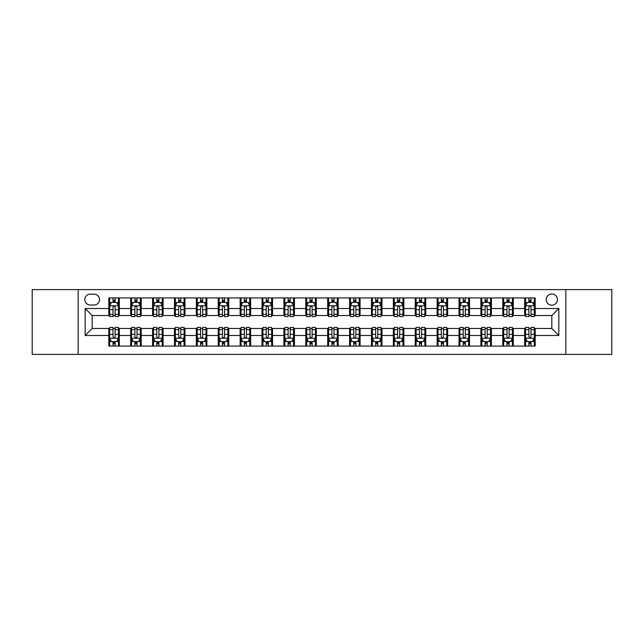 <?xml version="1.0" encoding="UTF-8"?>
<svg xmlns="http://www.w3.org/2000/svg" width="644" height="644" viewBox="0 0 644 644"><rect width="100%" height="100%" fill="white"/><g stroke="black" fill="none" stroke-linecap="round" stroke-linejoin="round"><path stroke-width="0.97" d="M551.827 293.986A5.603 5.603 0 0 0 546.225 299.589A5.603 5.603 0 0 0 551.827 305.192A5.603 5.603 0 0 0 557.43 299.589A5.603 5.603 0 0 0 551.827 293.986M565.835 354.393L611.8 354.393L611.8 289.607L565.835 289.607L565.835 354.393L78.165 354.393L78.165 289.607L32.2 289.607L32.2 354.393L78.165 354.393M90.249 305.014L94.096 305.014A5.426 5.426 0 0 0 99.53 299.589A5.426 5.426 0 0 0 94.096 294.155L90.249 294.155A5.426 5.426 0 0 0 84.823 299.589A5.426 5.426 0 0 0 90.249 305.014M565.835 289.607L78.165 289.607M108.812 335.484L85.169 335.484L85.169 308.516L108.812 308.516L108.812 315.52L92.172 315.52L92.172 328.48L108.812 328.48L108.812 346.078L535.188 346.078L535.188 328.48L551.827 328.48L551.827 315.52L535.188 315.52L535.188 308.516L558.831 308.516L558.831 335.484L535.188 335.484M535.188 308.516L535.188 297.922L108.812 297.922L108.812 308.516M524.683 297.922L524.683 315.52L525.56 315.52M528.885 315.52L530.986 315.52M534.319 315.52L535.188 315.52M524.683 315.52L512.431 315.52M502.795 297.922L502.795 315.52L503.672 315.52M506.997 315.52L509.098 315.52M502.795 315.52L490.543 315.52M480.907 297.922L480.907 315.52L481.784 315.52M485.109 315.52L487.21 315.52M480.907 315.52L468.655 315.52M459.019 297.922L459.019 315.52L459.897 315.52M463.221 315.52L465.322 315.52M459.019 315.52L446.759 315.52M437.131 297.922L437.131 315.52L438.009 315.52M441.333 315.52L443.434 315.52M437.131 315.52L424.871 315.52M415.243 297.922L415.243 315.52L416.121 315.52M419.445 315.52L421.546 315.52M415.243 315.52L402.983 315.52M393.355 297.922L393.355 315.52L394.233 315.52M397.557 315.52L399.658 315.52M393.355 315.52L381.095 315.52M371.467 297.922L371.467 315.52L372.345 315.52M375.669 315.52L377.77 315.52M371.467 315.52L359.207 315.52M349.579 297.922L349.579 315.52L350.457 315.52M353.781 315.52L355.882 315.52M349.579 315.52L337.319 315.52M327.691 297.922L327.691 315.52L328.569 315.52M331.893 315.52L333.995 315.52M327.691 315.52L315.431 315.52M305.803 297.922L305.803 315.52L306.681 315.52M310.006 315.52L312.107 315.52M305.803 315.52L293.543 315.52M283.915 297.922L283.915 315.52L284.793 315.52M288.118 315.52L290.219 315.52M283.915 315.52L271.655 315.52M262.028 297.922L262.028 315.52L262.905 315.52M266.23 315.52L268.331 315.52M262.028 315.52L249.767 315.52M240.14 297.922L240.14 315.52L241.017 315.52M244.342 315.52L246.443 315.52M240.14 315.52L227.879 315.52M218.252 297.922L218.252 315.52L219.129 315.52M222.454 315.52L224.555 315.52M218.252 315.52L205.991 315.52M196.364 297.922L196.364 315.52L197.241 315.52M200.566 315.52L202.667 315.52M196.364 315.52L184.103 315.52M174.476 297.922L174.476 315.52L175.345 315.52M178.678 315.52L180.779 315.52M174.476 315.52L162.216 315.52M152.588 297.922L152.588 315.52L153.457 315.52M156.79 315.52L158.891 315.52M152.588 315.52L140.328 315.52M130.7 297.922L130.7 315.52L131.569 315.52M134.902 315.52L137.003 315.52M130.7 315.52L118.44 315.52M108.812 315.52L109.681 315.52M113.014 315.52L115.115 315.52M108.812 328.48L109.681 328.48M113.014 328.48L115.115 328.48M118.44 328.48L119.317 328.48L119.317 346.078M131.569 328.48L119.317 328.48M134.902 328.48L137.003 328.48M140.328 328.48L141.205 328.48L141.205 346.078M153.457 328.48L141.205 328.48M156.79 328.48L158.891 328.48M162.216 328.48L163.093 328.48L163.093 346.078M175.345 328.48L163.093 328.48M178.678 328.48L180.779 328.48M184.103 328.48L184.981 328.48L184.981 346.078M197.241 328.48L184.981 328.48M200.566 328.48L202.667 328.48M205.991 328.48L206.869 328.48L206.869 346.078M219.129 328.48L206.869 328.48M222.454 328.48L224.555 328.48M227.879 328.48L228.757 328.48L228.757 346.078M241.017 328.48L228.757 328.48M244.342 328.48L246.443 328.48M249.767 328.48L250.645 328.48L250.645 346.078M262.905 328.48L250.645 328.48M266.23 328.48L268.331 328.48M271.655 328.48L272.533 328.48L272.533 346.078M284.793 328.48L272.533 328.48M288.118 328.48L290.219 328.48M293.543 328.48L294.421 328.48L294.421 346.078M306.681 328.48L294.421 328.48M310.006 328.48L312.107 328.48M315.431 328.48L316.309 328.48L316.309 346.078M328.569 328.48L316.309 328.48M331.893 328.48L333.995 328.48M337.319 328.48L338.197 328.48L338.197 346.078M350.457 328.48L338.197 328.48M353.781 328.48L355.882 328.48M359.207 328.48L360.085 328.48L360.085 346.078M372.345 328.48L360.085 328.48M375.669 328.48L377.77 328.48M381.095 328.48L381.973 328.48L381.973 346.078M394.233 328.48L381.973 328.48M397.557 328.48L399.658 328.48M402.983 328.48L403.86 328.48L403.86 346.078M416.121 328.48L403.86 328.48M419.445 328.48L421.546 328.48M424.871 328.48L425.748 328.48L425.748 346.078M438.009 328.48L425.748 328.48M441.333 328.48L443.434 328.48M446.759 328.48L447.636 328.48L447.636 346.078M459.897 328.48L447.636 328.48M463.221 328.48L465.322 328.48M468.655 328.48L469.524 328.48L469.524 346.078M481.784 328.48L469.524 328.48M485.109 328.48L487.21 328.48M490.543 328.48L491.412 328.48L491.412 346.078M503.672 328.48L491.412 328.48M506.997 328.48L509.098 328.48M512.431 328.48L513.3 328.48L513.3 346.078M525.56 328.48L513.3 328.48M528.885 328.48L530.986 328.48M534.319 328.48L535.188 328.48M119.317 297.922L119.317 315.52M108.812 302.302L109.681 302.302M113.014 302.302L115.115 302.302M118.44 302.302L119.317 302.302M108.812 341.698L109.681 341.698M113.014 341.698L115.115 341.698M118.44 341.698L119.317 341.698M130.7 328.48L130.7 346.078M141.205 297.922L141.205 315.52M130.7 302.302L131.569 302.302M134.902 302.302L137.003 302.302M140.328 302.302L141.205 302.302M130.7 341.698L131.569 341.698M134.902 341.698L137.003 341.698M140.328 341.698L141.205 341.698M152.588 328.48L152.588 346.078M152.588 341.698L153.457 341.698M156.79 341.698L158.891 341.698M162.216 341.698L163.093 341.698M163.093 297.922L163.093 315.52M152.588 302.302L153.457 302.302M156.79 302.302L158.891 302.302M162.216 302.302L163.093 302.302M174.476 328.48L174.476 346.078M174.476 341.698L175.345 341.698M178.678 341.698L180.779 341.698M184.103 341.698L184.981 341.698M184.981 297.922L184.981 315.52M174.476 302.302L175.345 302.302M178.678 302.302L180.779 302.302M184.103 302.302L184.981 302.302M196.364 328.48L196.364 346.078M196.364 341.698L197.241 341.698M200.566 341.698L202.667 341.698M205.991 341.698L206.869 341.698M206.869 297.922L206.869 315.52M196.364 302.302L197.241 302.302M200.566 302.302L202.667 302.302M205.991 302.302L206.869 302.302M218.252 328.48L218.252 346.078M218.252 341.698L219.129 341.698M222.454 341.698L224.555 341.698M227.879 341.698L228.757 341.698M228.757 297.922L228.757 315.52M218.252 302.302L219.129 302.302M222.454 302.302L224.555 302.302M227.879 302.302L228.757 302.302M240.14 328.48L240.14 346.078M240.14 341.698L241.017 341.698M244.342 341.698L246.443 341.698M249.767 341.698L250.645 341.698M250.645 297.922L250.645 315.52M240.14 302.302L241.017 302.302M244.342 302.302L246.443 302.302M249.767 302.302L250.645 302.302M262.028 328.48L262.028 346.078M262.028 341.698L262.905 341.698M266.23 341.698L268.331 341.698M271.655 341.698L272.533 341.698M272.533 297.922L272.533 315.52M262.028 302.302L262.905 302.302M266.23 302.302L268.331 302.302M271.655 302.302L272.533 302.302M283.915 328.48L283.915 346.078M283.915 341.698L284.793 341.698M288.118 341.698L290.219 341.698M293.543 341.698L294.421 341.698M294.421 297.922L294.421 315.52M283.915 302.302L284.793 302.302M288.118 302.302L290.219 302.302M293.543 302.302L294.421 302.302M305.803 328.48L305.803 346.078M305.803 341.698L306.681 341.698M310.006 341.698L312.107 341.698M315.431 341.698L316.309 341.698M316.309 297.922L316.309 315.52M305.803 302.302L306.681 302.302M310.006 302.302L312.107 302.302M315.431 302.302L316.309 302.302M327.691 328.48L327.691 346.078M327.691 341.698L328.569 341.698M331.893 341.698L333.995 341.698M337.319 341.698L338.197 341.698M338.197 297.922L338.197 315.52M327.691 302.302L328.569 302.302M331.893 302.302L333.995 302.302M337.319 302.302L338.197 302.302M349.579 328.48L349.579 346.078M349.579 341.698L350.457 341.698M353.781 341.698L355.882 341.698M359.207 341.698L360.085 341.698M360.085 297.922L360.085 315.52M349.579 302.302L350.457 302.302M353.781 302.302L355.882 302.302M359.207 302.302L360.085 302.302M371.467 328.48L371.467 346.078M371.467 341.698L372.345 341.698M375.669 341.698L377.77 341.698M381.095 341.698L381.973 341.698M381.973 297.922L381.973 315.52M371.467 302.302L372.345 302.302M375.669 302.302L377.77 302.302M381.095 302.302L381.973 302.302M393.355 328.48L393.355 346.078M393.355 341.698L394.233 341.698M397.557 341.698L399.658 341.698M402.983 341.698L403.86 341.698M403.86 297.922L403.86 315.52M393.355 302.302L394.233 302.302M397.557 302.302L399.658 302.302M402.983 302.302L403.86 302.302M415.243 328.48L415.243 346.078M415.243 341.698L416.121 341.698M419.445 341.698L421.546 341.698M424.871 341.698L425.748 341.698M425.748 297.922L425.748 315.52M415.243 302.302L416.121 302.302M419.445 302.302L421.546 302.302M424.871 302.302L425.748 302.302M437.131 328.48L437.131 346.078M437.131 341.698L438.009 341.698M441.333 341.698L443.434 341.698M446.759 341.698L447.636 341.698M447.636 297.922L447.636 315.52M437.131 302.302L438.009 302.302M441.333 302.302L443.434 302.302M446.759 302.302L447.636 302.302M459.019 328.48L459.019 346.078M459.019 341.698L459.897 341.698M463.221 341.698L465.322 341.698M468.655 341.698L469.524 341.698M469.524 297.922L469.524 315.52M459.019 302.302L459.897 302.302M463.221 302.302L465.322 302.302M468.655 302.302L469.524 302.302M480.907 328.48L480.907 346.078M480.907 341.698L481.784 341.698M485.109 341.698L487.21 341.698M490.543 341.698L491.412 341.698M491.412 297.922L491.412 315.52M480.907 302.302L481.784 302.302M485.109 302.302L487.21 302.302M490.543 302.302L491.412 302.302M502.795 328.48L502.795 346.078M502.795 341.698L503.672 341.698M506.997 341.698L509.098 341.698M512.431 341.698L513.3 341.698M513.3 297.922L513.3 315.52M502.795 302.302L503.672 302.302M506.997 302.302L509.098 302.302M512.431 302.302L513.3 302.302M524.683 328.48L524.683 346.078M524.683 341.698L525.56 341.698M528.885 341.698L530.986 341.698M534.319 341.698L535.188 341.698M524.683 302.302L525.56 302.302M528.885 302.302L530.986 302.302M534.319 302.302L535.188 302.302M92.172 315.52L85.169 308.516M92.172 328.48L85.169 335.484M558.831 308.516L551.827 315.52M558.831 335.484L551.827 328.48M115.115 300.201L113.014 300.201M118.44 314.377L115.115 314.377L115.115 316.574L118.44 316.574L118.44 305.892L116.685 302.39L111.436 302.39L109.681 305.892L109.681 316.574L113.014 316.574L113.014 314.377L109.681 314.377M109.681 305.892L109.681 297.922M118.44 305.892L118.44 297.922M113.014 302.39L113.014 297.922M115.115 297.922L115.115 302.39M115.115 314.377L115.115 307.204C114.415 305.852 113.714 305.852 113.014 307.204L113.014 314.377M113.014 343.799L115.115 343.799M109.681 329.623L113.014 329.623L113.014 327.426L109.681 327.426L109.681 338.108L111.436 341.61L116.685 341.61L118.44 338.108L118.44 327.426L115.115 327.426L115.115 329.623L118.44 329.623M118.44 338.108L118.44 346.078M109.681 338.108L109.681 346.078M115.115 341.61L115.115 346.078M113.014 346.078L113.014 341.61M113.014 329.623L113.014 336.796C113.714 338.148 114.415 338.148 115.115 336.796L115.115 329.623M137.003 300.201L134.902 300.201M140.328 314.377L137.003 314.377L137.003 316.574L140.328 316.574L140.328 305.892L138.581 302.39L133.324 302.39L131.569 305.892L131.569 316.574L134.902 316.574L134.902 314.377L131.569 314.377M131.569 305.892L131.569 297.922M140.328 305.892L140.328 297.922M134.902 302.39L134.902 297.922M137.003 297.922L137.003 302.39M137.003 314.377L137.003 307.204C136.303 305.852 135.602 305.852 134.902 307.204L134.902 314.377M158.891 300.201L156.79 300.201M162.216 314.377L158.891 314.377L158.891 316.574L162.216 316.574L162.216 305.892L160.469 302.39L155.212 302.39L153.457 305.892L153.457 316.574L156.79 316.574L156.79 314.377L153.457 314.377M153.457 305.892L153.457 297.922M162.216 305.892L162.216 297.922M156.79 302.39L156.79 297.922M158.891 297.922L158.891 302.39M158.891 314.377L158.891 307.204C158.191 305.852 157.49 305.852 156.79 307.204L156.79 314.377M180.779 300.201L178.678 300.201M184.103 314.377L180.779 314.377L180.779 316.574L184.103 316.574L184.103 305.892L182.357 302.39L177.1 302.39L175.345 305.892L175.345 316.574L178.678 316.574L178.678 314.377L175.345 314.377M175.345 305.892L175.345 297.922M184.103 305.892L184.103 297.922M178.678 302.39L178.678 297.922M180.779 297.922L180.779 302.39M180.779 314.377L180.779 307.204C180.078 305.852 179.378 305.852 178.678 307.204L178.678 314.377M134.902 343.799L137.003 343.799M131.569 329.623L134.902 329.623L134.902 327.426L131.569 327.426L131.569 338.108L133.324 341.61L138.581 341.61L140.328 338.108L140.328 327.426L137.003 327.426L137.003 329.623L140.328 329.623M140.328 338.108L140.328 346.078M131.569 338.108L131.569 346.078M137.003 341.61L137.003 346.078M134.902 346.078L134.902 341.61M134.902 329.623L134.902 336.796C135.602 338.148 136.303 338.148 137.003 336.796L137.003 329.623M156.79 343.799L158.891 343.799M153.457 329.623L156.79 329.623L156.79 327.426L153.457 327.426L153.457 338.108L155.212 341.61L160.469 341.61L162.216 338.108L162.216 327.426L158.891 327.426L158.891 329.623L162.216 329.623M162.216 338.108L162.216 346.078M153.457 338.108L153.457 346.078M158.891 341.61L158.891 346.078M156.79 346.078L156.79 341.61M156.79 329.623L156.79 336.796C157.49 338.148 158.191 338.148 158.891 336.796L158.891 329.623M178.678 343.799L180.779 343.799M175.345 329.623L178.678 329.623L178.678 327.426L175.345 327.426L175.345 338.108L177.1 341.61L182.357 341.61L184.103 338.108L184.103 327.426L180.779 327.426L180.779 329.623L184.103 329.623M184.103 338.108L184.103 346.078M175.345 338.108L175.345 346.078M180.779 341.61L180.779 346.078M178.678 346.078L178.678 341.61M178.678 329.623L178.678 336.796C179.378 338.148 180.078 338.148 180.779 336.796L180.779 329.623M202.667 300.201L200.566 300.201M205.991 314.377L202.667 314.377L202.667 316.574L205.991 316.574L205.991 305.892L204.245 302.39L198.988 302.39L197.241 305.892L197.241 316.574L200.566 316.574L200.566 314.377L197.241 314.377M197.241 305.892L197.241 297.922M205.991 305.892L205.991 297.922M200.566 302.39L200.566 297.922M202.667 297.922L202.667 302.39M202.667 314.377L202.667 307.204C201.966 305.852 201.266 305.852 200.566 307.204L200.566 314.377M200.566 343.799L202.667 343.799M197.241 329.623L200.566 329.623L200.566 327.426L197.241 327.426L197.241 338.108L198.988 341.61L204.245 341.61L205.991 338.108L205.991 327.426L202.667 327.426L202.667 329.623L205.991 329.623M205.991 338.108L205.991 346.078M197.241 338.108L197.241 346.078M202.667 341.61L202.667 346.078M200.566 346.078L200.566 341.61M200.566 329.623L200.566 336.796C201.266 338.148 201.966 338.148 202.667 336.796L202.667 329.623M224.555 300.201L222.454 300.201M227.879 314.377L224.555 314.377L224.555 316.574L227.879 316.574L227.879 305.892L226.133 302.39L220.876 302.39L219.129 305.892L219.129 316.574L222.454 316.574L222.454 314.377L219.129 314.377M219.129 305.892L219.129 297.922M227.879 305.892L227.879 297.922M222.454 302.39L222.454 297.922M224.555 297.922L224.555 302.39M224.555 314.377L224.555 307.204C223.854 305.852 223.154 305.852 222.454 307.204L222.454 314.377M222.454 343.799L224.555 343.799M219.129 329.623L222.454 329.623L222.454 327.426L219.129 327.426L219.129 338.108L220.876 341.61L226.133 341.61L227.879 338.108L227.879 327.426L224.555 327.426L224.555 329.623L227.879 329.623M227.879 338.108L227.879 346.078M219.129 338.108L219.129 346.078M224.555 341.61L224.555 346.078M222.454 346.078L222.454 341.61M222.454 329.623L222.454 336.796C223.154 338.148 223.854 338.148 224.555 336.796L224.555 329.623M246.443 300.201L244.342 300.201M249.767 314.377L246.443 314.377L246.443 316.574L249.767 316.574L249.767 305.892L248.021 302.39L242.764 302.39L241.017 305.892L241.017 316.574L244.342 316.574L244.342 314.377L241.017 314.377M241.017 305.892L241.017 297.922M249.767 305.892L249.767 297.922M244.342 302.39L244.342 297.922M246.443 297.922L246.443 302.39M246.443 314.377L246.443 307.204C245.742 305.852 245.042 305.852 244.342 307.204L244.342 314.377M244.342 343.799L246.443 343.799M241.017 329.623L244.342 329.623L244.342 327.426L241.017 327.426L241.017 338.108L242.764 341.61L248.021 341.61L249.767 338.108L249.767 327.426L246.443 327.426L246.443 329.623L249.767 329.623M249.767 338.108L249.767 346.078M241.017 338.108L241.017 346.078M246.443 341.61L246.443 346.078M244.342 346.078L244.342 341.61M244.342 329.623L244.342 336.796C245.042 338.148 245.742 338.148 246.443 336.796L246.443 329.623M268.331 300.201L266.23 300.201M271.655 314.377L268.331 314.377L268.331 316.574L271.655 316.574L271.655 305.892L269.908 302.39L264.652 302.39L262.905 305.892L262.905 316.574L266.23 316.574L266.23 314.377L262.905 314.377M262.905 305.892L262.905 297.922M271.655 305.892L271.655 297.922M266.23 302.39L266.23 297.922M268.331 297.922L268.331 302.39M268.331 314.377L268.331 307.204C267.63 305.852 266.93 305.852 266.23 307.204L266.23 314.377M266.23 343.799L268.331 343.799M262.905 329.623L266.23 329.623L266.23 327.426L262.905 327.426L262.905 338.108L264.652 341.61L269.908 341.61L271.655 338.108L271.655 327.426L268.331 327.426L268.331 329.623L271.655 329.623M271.655 338.108L271.655 346.078M262.905 338.108L262.905 346.078M268.331 341.61L268.331 346.078M266.23 346.078L266.23 341.61M266.23 329.623L266.23 336.796C266.93 338.148 267.63 338.148 268.331 336.796L268.331 329.623M290.219 300.201L288.118 300.201M293.543 314.377L290.219 314.377L290.219 316.574L293.543 316.574L293.543 305.892L291.796 302.39L286.54 302.39L284.793 305.892L284.793 316.574L288.118 316.574L288.118 314.377L284.793 314.377M284.793 305.892L284.793 297.922M293.543 305.892L293.543 297.922M288.118 302.39L288.118 297.922M290.219 297.922L290.219 302.39M290.219 314.377L290.219 307.204C289.518 305.852 288.818 305.852 288.118 307.204L288.118 314.377M288.118 343.799L290.219 343.799M284.793 329.623L288.118 329.623L288.118 327.426L284.793 327.426L284.793 338.108L286.54 341.61L291.796 341.61L293.543 338.108L293.543 327.426L290.219 327.426L290.219 329.623L293.543 329.623M293.543 338.108L293.543 346.078M284.793 338.108L284.793 346.078M290.219 341.61L290.219 346.078M288.118 346.078L288.118 341.61M288.118 329.623L288.118 336.796C288.818 338.148 289.518 338.148 290.219 336.796L290.219 329.623M312.107 300.201L310.006 300.201M315.431 314.377L312.107 314.377L312.107 316.574L315.431 316.574L315.431 305.892L313.684 302.39L308.428 302.39L306.681 305.892L306.681 316.574L310.006 316.574L310.006 314.377L306.681 314.377M306.681 305.892L306.681 297.922M315.431 305.892L315.431 297.922M310.006 302.39L310.006 297.922M312.107 297.922L312.107 302.39M312.107 314.377L312.107 307.204C311.406 305.852 310.706 305.852 310.006 307.204L310.006 314.377M310.006 343.799L312.107 343.799M306.681 329.623L310.006 329.623L310.006 327.426L306.681 327.426L306.681 338.108L308.428 341.61L313.684 341.61L315.431 338.108L315.431 327.426L312.107 327.426L312.107 329.623L315.431 329.623M315.431 338.108L315.431 346.078M306.681 338.108L306.681 346.078M312.107 341.61L312.107 346.078M310.006 346.078L310.006 341.61M310.006 329.623L310.006 336.796C310.706 338.148 311.406 338.148 312.107 336.796L312.107 329.623M333.995 300.201L331.893 300.201M337.319 314.377L333.995 314.377L333.995 316.574L337.319 316.574L337.319 305.892L335.572 302.39L330.316 302.39L328.569 305.892L328.569 316.574L331.893 316.574L331.893 314.377L328.569 314.377M328.569 305.892L328.569 297.922M337.319 305.892L337.319 297.922M331.893 302.39L331.893 297.922M333.995 297.922L333.995 302.39M333.995 314.377L333.995 307.204C333.294 305.852 332.594 305.852 331.893 307.204L331.893 314.377M331.893 343.799L333.995 343.799M328.569 329.623L331.893 329.623L331.893 327.426L328.569 327.426L328.569 338.108L330.316 341.61L335.572 341.61L337.319 338.108L337.319 327.426L333.995 327.426L333.995 329.623L337.319 329.623M337.319 338.108L337.319 346.078M328.569 338.108L328.569 346.078M333.995 341.61L333.995 346.078M331.893 346.078L331.893 341.61M331.893 329.623L331.893 336.796C332.594 338.148 333.294 338.148 333.995 336.796L333.995 329.623M355.882 300.201L353.781 300.201M359.207 314.377L355.882 314.377L355.882 316.574L359.207 316.574L359.207 305.892L357.46 302.39L352.204 302.39L350.457 305.892L350.457 316.574L353.781 316.574L353.781 314.377L350.457 314.377M350.457 305.892L350.457 297.922M359.207 305.892L359.207 297.922M353.781 302.39L353.781 297.922M355.882 297.922L355.882 302.39M355.882 314.377L355.882 307.204C355.182 305.852 354.482 305.852 353.781 307.204L353.781 314.377M353.781 343.799L355.882 343.799M350.457 329.623L353.781 329.623L353.781 327.426L350.457 327.426L350.457 338.108L352.204 341.61L357.46 341.61L359.207 338.108L359.207 327.426L355.882 327.426L355.882 329.623L359.207 329.623M359.207 338.108L359.207 346.078M350.457 338.108L350.457 346.078M355.882 341.61L355.882 346.078M353.781 346.078L353.781 341.61M353.781 329.623L353.781 336.796C354.482 338.148 355.182 338.148 355.882 336.796L355.882 329.623M377.77 300.201L375.669 300.201M381.095 314.377L377.77 314.377L377.77 316.574L381.095 316.574L381.095 305.892L379.348 302.39L374.092 302.39L372.345 305.892L372.345 316.574L375.669 316.574L375.669 314.377L372.345 314.377M372.345 305.892L372.345 297.922M381.095 305.892L381.095 297.922M375.669 302.39L375.669 297.922M377.77 297.922L377.77 302.39M377.77 314.377L377.77 307.204C377.07 305.852 376.37 305.852 375.669 307.204L375.669 314.377M375.669 343.799L377.77 343.799M372.345 329.623L375.669 329.623L375.669 327.426L372.345 327.426L372.345 338.108L374.092 341.61L379.348 341.61L381.095 338.108L381.095 327.426L377.77 327.426L377.77 329.623L381.095 329.623M381.095 338.108L381.095 346.078M372.345 338.108L372.345 346.078M377.77 341.61L377.77 346.078M375.669 346.078L375.669 341.61M375.669 329.623L375.669 336.796C376.37 338.148 377.07 338.148 377.77 336.796L377.77 329.623M399.658 300.201L397.557 300.201M402.983 314.377L399.658 314.377L399.658 316.574L402.983 316.574L402.983 305.892L401.236 302.39L395.98 302.39L394.233 305.892L394.233 316.574L397.557 316.574L397.557 314.377L394.233 314.377M394.233 305.892L394.233 297.922M402.983 305.892L402.983 297.922M397.557 302.39L397.557 297.922M399.658 297.922L399.658 302.39M399.658 314.377L399.658 307.204C398.958 305.852 398.258 305.852 397.557 307.204L397.557 314.377M397.557 343.799L399.658 343.799M394.233 329.623L397.557 329.623L397.557 327.426L394.233 327.426L394.233 338.108L395.98 341.61L401.236 341.61L402.983 338.108L402.983 327.426L399.658 327.426L399.658 329.623L402.983 329.623M402.983 338.108L402.983 346.078M394.233 338.108L394.233 346.078M399.658 341.61L399.658 346.078M397.557 346.078L397.557 341.61M397.557 329.623L397.557 336.796C398.258 338.148 398.958 338.148 399.658 336.796L399.658 329.623M421.546 300.201L419.445 300.201M424.871 314.377L421.546 314.377L421.546 316.574L424.871 316.574L424.871 305.892L423.124 302.39L417.867 302.39L416.121 305.892L416.121 316.574L419.445 316.574L419.445 314.377L416.121 314.377M416.121 305.892L416.121 297.922M424.871 305.892L424.871 297.922M419.445 302.39L419.445 297.922M421.546 297.922L421.546 302.39M421.546 314.377L421.546 307.204C420.846 305.852 420.146 305.852 419.445 307.204L419.445 314.377M419.445 343.799L421.546 343.799M416.121 329.623L419.445 329.623L419.445 327.426L416.121 327.426L416.121 338.108L417.867 341.61L423.124 341.61L424.871 338.108L424.871 327.426L421.546 327.426L421.546 329.623L424.871 329.623M424.871 338.108L424.871 346.078M416.121 338.108L416.121 346.078M421.546 341.61L421.546 346.078M419.445 346.078L419.445 341.61M419.445 329.623L419.445 336.796C420.146 338.148 420.846 338.148 421.546 336.796L421.546 329.623M443.434 300.201L441.333 300.201M446.759 314.377L443.434 314.377L443.434 316.574L446.759 316.574L446.759 305.892L445.012 302.39L439.755 302.39L438.009 305.892L438.009 316.574L441.333 316.574L441.333 314.377L438.009 314.377M438.009 305.892L438.009 297.922M446.759 305.892L446.759 297.922M441.333 302.39L441.333 297.922M443.434 297.922L443.434 302.39M443.434 314.377L443.434 307.204C442.734 305.852 442.034 305.852 441.333 307.204L441.333 314.377M441.333 343.799L443.434 343.799M438.009 329.623L441.333 329.623L441.333 327.426L438.009 327.426L438.009 338.108L439.755 341.61L445.012 341.61L446.759 338.108L446.759 327.426L443.434 327.426L443.434 329.623L446.759 329.623M446.759 338.108L446.759 346.078M438.009 338.108L438.009 346.078M443.434 341.61L443.434 346.078M441.333 346.078L441.333 341.61M441.333 329.623L441.333 336.796C442.034 338.148 442.734 338.148 443.434 336.796L443.434 329.623M465.322 300.201L463.221 300.201M468.655 314.377L465.322 314.377L465.322 316.574L468.655 316.574L468.655 305.892L466.9 302.39L461.643 302.39L459.897 305.892L459.897 316.574L463.221 316.574L463.221 314.377L459.897 314.377M459.897 305.892L459.897 297.922M468.655 305.892L468.655 297.922M463.221 302.39L463.221 297.922M465.322 297.922L465.322 302.39M465.322 314.377L465.322 307.204C464.622 305.852 463.921 305.852 463.221 307.204L463.221 314.377M463.221 343.799L465.322 343.799M459.897 329.623L463.221 329.623L463.221 327.426L459.897 327.426L459.897 338.108L461.643 341.61L466.9 341.61L468.655 338.108L468.655 327.426L465.322 327.426L465.322 329.623L468.655 329.623M468.655 338.108L468.655 346.078M459.897 338.108L459.897 346.078M465.322 341.61L465.322 346.078M463.221 346.078L463.221 341.61M463.221 329.623L463.221 336.796C463.921 338.148 464.622 338.148 465.322 336.796L465.322 329.623M487.21 300.201L485.109 300.201M490.543 314.377L487.21 314.377L487.21 316.574L490.543 316.574L490.543 305.892L488.788 302.39L483.531 302.39L481.784 305.892L481.784 316.574L485.109 316.574L485.109 314.377L481.784 314.377M481.784 305.892L481.784 297.922M490.543 305.892L490.543 297.922M485.109 302.39L485.109 297.922M487.21 297.922L487.21 302.39M487.21 314.377L487.21 307.204C486.51 305.852 485.809 305.852 485.109 307.204L485.109 314.377M485.109 343.799L487.21 343.799M481.784 329.623L485.109 329.623L485.109 327.426L481.784 327.426L481.784 338.108L483.531 341.61L488.788 341.61L490.543 338.108L490.543 327.426L487.21 327.426L487.21 329.623L490.543 329.623M490.543 338.108L490.543 346.078M481.784 338.108L481.784 346.078M487.21 341.61L487.21 346.078M485.109 346.078L485.109 341.61M485.109 329.623L485.109 336.796C485.809 338.148 486.51 338.148 487.21 336.796L487.21 329.623M509.098 300.201L506.997 300.201M512.431 314.377L509.098 314.377L509.098 316.574L512.431 316.574L512.431 305.892L510.676 302.39L505.419 302.39L503.672 305.892L503.672 316.574L506.997 316.574L506.997 314.377L503.672 314.377M503.672 305.892L503.672 297.922M512.431 305.892L512.431 297.922M506.997 302.39L506.997 297.922M509.098 297.922L509.098 302.39M509.098 314.377L509.098 307.204C508.398 305.852 507.697 305.852 506.997 307.204L506.997 314.377M506.997 343.799L509.098 343.799M503.672 329.623L506.997 329.623L506.997 327.426L503.672 327.426L503.672 338.108L505.419 341.61L510.676 341.61L512.431 338.108L512.431 327.426L509.098 327.426L509.098 329.623L512.431 329.623M512.431 338.108L512.431 346.078M503.672 338.108L503.672 346.078M509.098 341.61L509.098 346.078M506.997 346.078L506.997 341.61M506.997 329.623L506.997 336.796C507.697 338.148 508.398 338.148 509.098 336.796L509.098 329.623M530.986 300.201L528.885 300.201M534.319 314.377L530.986 314.377L530.986 316.574L534.319 316.574L534.319 305.892L532.564 302.39L527.315 302.39L525.56 305.892L525.56 316.574L528.885 316.574L528.885 314.377L525.56 314.377M525.56 305.892L525.56 297.922M534.319 305.892L534.319 297.922M528.885 302.39L528.885 297.922M530.986 297.922L530.986 302.39M530.986 314.377L530.986 307.204C530.286 305.852 529.585 305.852 528.885 307.204L528.885 314.377M528.885 343.799L530.986 343.799M525.56 329.623L528.885 329.623L528.885 327.426L525.56 327.426L525.56 338.108L527.315 341.61L532.564 341.61L534.319 338.108L534.319 327.426L530.986 327.426L530.986 329.623L534.319 329.623M534.319 338.108L534.319 346.078M525.56 338.108L525.56 346.078M530.986 341.61L530.986 346.078M528.885 346.078L528.885 341.61M528.885 329.623L528.885 336.796C529.585 338.148 530.286 338.148 530.986 336.796L530.986 329.623M130.7 335.484L119.317 335.484M130.7 308.516L119.317 308.516M152.588 308.516L141.205 308.516M152.588 335.484L141.205 335.484M174.476 308.516L163.093 308.516M174.476 335.484L163.093 335.484M196.364 308.516L184.981 308.516M196.364 335.484L184.981 335.484M218.252 308.516L206.869 308.516M218.252 335.484L206.869 335.484M240.14 308.516L228.757 308.516M240.14 335.484L228.757 335.484M262.028 308.516L250.645 308.516M262.028 335.484L250.645 335.484M283.915 308.516L272.533 308.516M283.915 335.484L272.533 335.484M305.803 308.516L294.421 308.516M305.803 335.484L294.421 335.484M327.691 308.516L316.309 308.516M327.691 335.484L316.309 335.484M349.579 308.516L338.197 308.516M349.579 335.484L338.197 335.484M371.467 308.516L360.085 308.516M371.467 335.484L360.085 335.484M393.355 308.516L381.973 308.516M393.355 335.484L381.973 335.484M415.243 308.516L403.86 308.516M415.243 335.484L403.86 335.484M437.131 308.516L425.748 308.516M437.131 335.484L425.748 335.484M459.019 308.516L447.636 308.516M459.019 335.484L447.636 335.484M480.907 308.516L469.524 308.516M480.907 335.484L469.524 335.484M502.795 308.516L491.412 308.516M502.795 335.484L491.412 335.484M524.683 308.516L513.3 308.516M524.683 335.484L513.3 335.484M118.399 305.803L109.73 305.803M109.681 302.599L111.332 302.599M116.797 302.599L118.44 302.599M113.014 309.684L109.681 309.684M118.44 309.684L115.115 309.684M115.115 301.312L113.014 301.312M109.73 338.197L118.399 338.197M118.44 341.401L116.797 341.401M111.332 341.401L109.681 341.401M115.115 334.317L118.44 334.317M109.681 334.317L113.014 334.317M113.014 342.689L115.115 342.689M140.287 305.803L131.618 305.803M131.569 302.599L133.219 302.599M138.685 302.599L140.328 302.599M134.902 309.684L131.569 309.684M140.328 309.684L137.003 309.684M137.003 301.312L134.902 301.312M162.175 305.803L153.505 305.803M153.457 302.599L155.107 302.599M160.573 302.599L162.216 302.599M156.79 309.684L153.457 309.684M162.216 309.684L158.891 309.684M158.891 301.312L156.79 301.312M184.063 305.803L175.393 305.803M175.345 302.599L176.995 302.599M182.461 302.599L184.103 302.599M178.678 309.684L175.345 309.684M184.103 309.684L180.779 309.684M180.779 301.312L178.678 301.312M131.618 338.197L140.287 338.197M140.328 341.401L138.685 341.401M133.219 341.401L131.569 341.401M137.003 334.317L140.328 334.317M131.569 334.317L134.902 334.317M134.902 342.689L137.003 342.689M153.505 338.197L162.175 338.197M162.216 341.401L160.573 341.401M155.107 341.401L153.457 341.401M158.891 334.317L162.216 334.317M153.457 334.317L156.79 334.317M156.79 342.689L158.891 342.689M175.393 338.197L184.063 338.197M184.103 341.401L182.461 341.401M176.995 341.401L175.345 341.401M180.779 334.317L184.103 334.317M175.345 334.317L178.678 334.317M178.678 342.689L180.779 342.689M205.951 305.803L197.281 305.803M197.241 302.599L198.883 302.599M204.349 302.599L205.991 302.599M200.566 309.684L197.241 309.684M205.991 309.684L202.667 309.684M202.667 301.312L200.566 301.312M197.281 338.197L205.951 338.197M205.991 341.401L204.349 341.401M198.883 341.401L197.241 341.401M202.667 334.317L205.991 334.317M197.241 334.317L200.566 334.317M200.566 342.689L202.667 342.689M227.839 305.803L219.169 305.803M219.129 302.599L220.771 302.599M226.237 302.599L227.879 302.599M222.454 309.684L219.129 309.684M227.879 309.684L224.555 309.684M224.555 301.312L222.454 301.312M219.169 338.197L227.839 338.197M227.879 341.401L226.237 341.401M220.771 341.401L219.129 341.401M224.555 334.317L227.879 334.317M219.129 334.317L222.454 334.317M222.454 342.689L224.555 342.689M249.727 305.803L241.057 305.803M241.017 302.599L242.659 302.599M248.125 302.599L249.767 302.599M244.342 309.684L241.017 309.684M249.767 309.684L246.443 309.684M246.443 301.312L244.342 301.312M241.057 338.197L249.727 338.197M249.767 341.401L248.125 341.401M242.659 341.401L241.017 341.401M246.443 334.317L249.767 334.317M241.017 334.317L244.342 334.317M244.342 342.689L246.443 342.689M271.615 305.803L262.945 305.803M262.905 302.599L264.547 302.599M270.013 302.599L271.655 302.599M266.23 309.684L262.905 309.684M271.655 309.684L268.331 309.684M268.331 301.312L266.23 301.312M262.945 338.197L271.615 338.197M271.655 341.401L270.013 341.401M264.547 341.401L262.905 341.401M268.331 334.317L271.655 334.317M262.905 334.317L266.23 334.317M266.23 342.689L268.331 342.689M293.503 305.803L284.833 305.803M284.793 302.599L286.435 302.599M291.901 302.599L293.543 302.599M288.118 309.684L284.793 309.684M293.543 309.684L290.219 309.684M290.219 301.312L288.118 301.312M284.833 338.197L293.503 338.197M293.543 341.401L291.901 341.401M286.435 341.401L284.793 341.401M290.219 334.317L293.543 334.317M284.793 334.317L288.118 334.317M288.118 342.689L290.219 342.689M315.391 305.803L306.721 305.803M306.681 302.599L308.323 302.599M313.789 302.599L315.431 302.599M310.006 309.684L306.681 309.684M315.431 309.684L312.107 309.684M312.107 301.312L310.006 301.312M306.721 338.197L315.391 338.197M315.431 341.401L313.789 341.401M308.323 341.401L306.681 341.401M312.107 334.317L315.431 334.317M306.681 334.317L310.006 334.317M310.006 342.689L312.107 342.689M337.279 305.803L328.609 305.803M328.569 302.599L330.211 302.599M335.677 302.599L337.319 302.599M331.893 309.684L328.569 309.684M337.319 309.684L333.995 309.684M333.995 301.312L331.893 301.312M328.609 338.197L337.279 338.197M337.319 341.401L335.677 341.401M330.211 341.401L328.569 341.401M333.995 334.317L337.319 334.317M328.569 334.317L331.893 334.317M331.893 342.689L333.995 342.689M359.167 305.803L350.497 305.803M350.457 302.599L352.099 302.599M357.565 302.599L359.207 302.599M353.781 309.684L350.457 309.684M359.207 309.684L355.882 309.684M355.882 301.312L353.781 301.312M350.497 338.197L359.167 338.197M359.207 341.401L357.565 341.401M352.099 341.401L350.457 341.401M355.882 334.317L359.207 334.317M350.457 334.317L353.781 334.317M353.781 342.689L355.882 342.689M381.055 305.803L372.385 305.803M372.345 302.599L373.987 302.599M379.453 302.599L381.095 302.599M375.669 309.684L372.345 309.684M381.095 309.684L377.77 309.684M377.77 301.312L375.669 301.312M372.385 338.197L381.055 338.197M381.095 341.401L379.453 341.401M373.987 341.401L372.345 341.401M377.77 334.317L381.095 334.317M372.345 334.317L375.669 334.317M375.669 342.689L377.77 342.689M402.943 305.803L394.273 305.803M394.233 302.599L395.875 302.599M401.341 302.599L402.983 302.599M397.557 309.684L394.233 309.684M402.983 309.684L399.658 309.684M399.658 301.312L397.557 301.312M394.273 338.197L402.943 338.197M402.983 341.401L401.341 341.401M395.875 341.401L394.233 341.401M399.658 334.317L402.983 334.317M394.233 334.317L397.557 334.317M397.557 342.689L399.658 342.689M424.831 305.803L416.161 305.803M416.121 302.599L417.763 302.599M423.229 302.599L424.871 302.599M419.445 309.684L416.121 309.684M424.871 309.684L421.546 309.684M421.546 301.312L419.445 301.312M416.161 338.197L424.831 338.197M424.871 341.401L423.229 341.401M417.763 341.401L416.121 341.401M421.546 334.317L424.871 334.317M416.121 334.317L419.445 334.317M419.445 342.689L421.546 342.689M446.719 305.803L438.049 305.803M438.009 302.599L439.651 302.599M445.117 302.599L446.759 302.599M441.333 309.684L438.009 309.684M446.759 309.684L443.434 309.684M443.434 301.312L441.333 301.312M438.049 338.197L446.719 338.197M446.759 341.401L445.117 341.401M439.651 341.401L438.009 341.401M443.434 334.317L446.759 334.317M438.009 334.317L441.333 334.317M441.333 342.689L443.434 342.689M468.607 305.803L459.937 305.803M459.897 302.599L461.539 302.599M467.005 302.599L468.655 302.599M463.221 309.684L459.897 309.684M468.655 309.684L465.322 309.684M465.322 301.312L463.221 301.312M459.937 338.197L468.607 338.197M468.655 341.401L467.005 341.401M461.539 341.401L459.897 341.401M465.322 334.317L468.655 334.317M459.897 334.317L463.221 334.317M463.221 342.689L465.322 342.689M490.495 305.803L481.825 305.803M481.784 302.599L483.427 302.599M488.893 302.599L490.543 302.599M485.109 309.684L481.784 309.684M490.543 309.684L487.21 309.684M487.21 301.312L485.109 301.312M481.825 338.197L490.495 338.197M490.543 341.401L488.893 341.401M483.427 341.401L481.784 341.401M487.21 334.317L490.543 334.317M481.784 334.317L485.109 334.317M485.109 342.689L487.21 342.689M512.383 305.803L503.713 305.803M503.672 302.599L505.315 302.599M510.781 302.599L512.431 302.599M506.997 309.684L503.672 309.684M512.431 309.684L509.098 309.684M509.098 301.312L506.997 301.312M503.713 338.197L512.383 338.197M512.431 341.401L510.781 341.401M505.315 341.401L503.672 341.401M509.098 334.317L512.431 334.317M503.672 334.317L506.997 334.317M506.997 342.689L509.098 342.689M534.27 305.803L525.601 305.803M525.56 302.599L527.203 302.599M532.669 302.599L534.319 302.599M528.885 309.684L525.56 309.684M534.319 309.684L530.986 309.684M530.986 301.312L528.885 301.312M525.601 338.197L534.27 338.197M534.319 341.401L532.669 341.401M527.203 341.401L525.56 341.401M530.986 334.317L534.319 334.317M525.56 334.317L528.885 334.317M528.885 342.689L530.986 342.689"/></g></svg>
